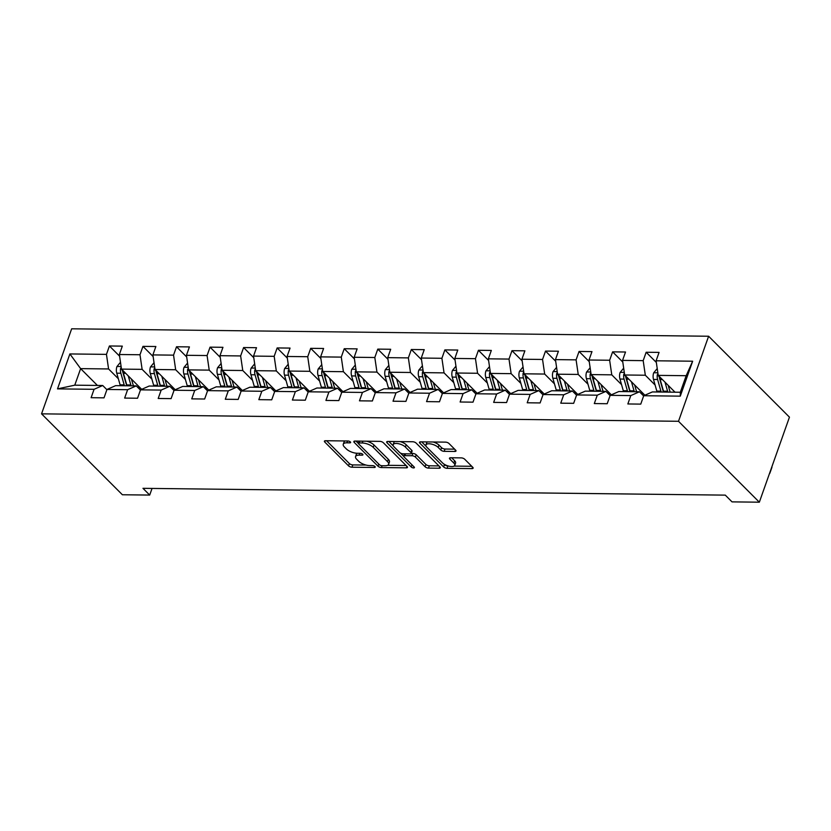 <?xml version="1.0" encoding="UTF-8"?>
<svg xmlns="http://www.w3.org/2000/svg" width="831" height="831" viewBox="0 0 831 831"><rect width="100%" height="100%" fill="white"/><g stroke="black" fill="none" stroke-linecap="round" stroke-linejoin="round"><path stroke-width="1.25" d="M347.566 440.991L346.911 442.809L349.82 442.85A1.828 0.738 -160.5 0 0 350.62 442.528A1.828 0.738 -160.5 0 0 350.37 441.936A1.828 0.738 -160.5 0 0 347.971 440.991L325.544 440.731A2.618 1.06 -160.5 0 0 324.402 441.178A2.618 1.06 -160.5 0 0 324.755 442.03L348.553 465.859A2.618 1.06 -160.5 0 0 351.991 467.209L374.417 467.469A1.828 0.738 -160.5 0 0 375.217 467.147A1.828 0.738 -160.5 0 0 374.968 466.555A1.828 0.738 -160.5 0 0 372.568 465.609L369.66 465.578A8.372 3.376 -160.5 0 1 358.68 461.267L356.696 459.283A8.372 3.376 -160.5 0 1 355.554 456.562A8.372 3.376 -160.5 0 1 359.21 455.128L362.119 455.159A1.828 0.738 -160.5 0 0 362.918 454.837A1.828 0.738 -160.5 0 0 362.669 454.245A1.828 0.738 -160.5 0 0 360.27 453.3L357.361 453.269A8.372 3.376 -160.5 0 0 356.374 454.266L355.554 456.562M454.858 451.462A2.618 1.06 -160.5 0 0 456.001 451.015A2.618 1.06 -160.5 0 0 455.648 450.163L448.969 443.484A2.618 1.06 -160.5 0 0 445.541 442.134L420.631 441.843A2.618 1.06 -160.5 0 0 419.489 442.289A2.618 1.06 -160.5 0 0 419.842 443.141L443.65 466.97A2.618 1.06 -160.5 0 0 447.078 468.32L471.987 468.611A2.618 1.06 -160.5 0 0 473.13 468.154A2.618 1.06 -160.5 0 0 472.777 467.313L464.706 459.231A2.618 1.06 -160.5 0 0 461.278 457.881L450.61 457.756A2.618 1.06 -160.5 0 0 449.467 458.213A2.618 1.06 -160.5 0 0 449.831 459.055L453.83 463.064A7.001 2.825 -160.5 0 1 454.775 465.329A7.001 2.825 -160.5 0 1 449.561 466.305A7.001 2.825 -160.5 0 1 442.539 462.929L426.864 447.244A7.001 2.825 -160.5 0 1 425.919 444.98A7.001 2.825 -160.5 0 1 431.133 444.014A7.001 2.825 -160.5 0 1 438.155 447.379L440.773 449.997A2.618 1.06 -160.5 0 0 444.201 451.337L454.858 451.462L455.409 449.924M346.911 442.809A8.372 3.376 -160.5 0 0 343.255 444.253A8.372 3.376 -160.5 0 0 344.398 446.974L346.382 448.958A8.372 3.376 -160.5 0 0 357.361 453.269M41.55 413.848L122.386 494.757L149.694 495.068L142.963 488.327L725.286 495.131L732.028 501.872L759.337 502.194L678.501 421.286L41.55 413.848L71.663 328.806L708.614 336.243L678.501 421.286M383.33 442.715A2.618 1.06 -160.5 0 0 379.892 441.365L354.982 441.074A2.618 1.06 -160.5 0 0 353.84 441.531A2.618 1.06 -160.5 0 0 354.193 442.372L378.001 466.201A2.618 1.06 -160.5 0 0 381.429 467.552L406.338 467.843A2.618 1.06 -160.5 0 0 407.481 467.386A2.618 1.06 -160.5 0 0 407.128 466.544L383.33 442.715M387.807 441.458L412.716 441.749A2.618 1.06 -160.5 0 1 416.144 443.1L439.952 466.929A2.618 1.06 -160.5 0 1 440.305 467.77A2.618 1.06 -160.5 0 1 439.163 468.227L428.505 468.102A2.618 1.06 -160.5 0 1 425.067 466.752L415.417 457.092A2.618 1.06 -160.5 0 0 411.989 455.741L404.915 455.658A2.618 1.06 -160.5 0 0 403.773 456.105A2.618 1.06 -160.5 0 0 404.126 456.957L414.17 467.012A1.828 0.738 -160.5 0 1 414.42 467.614A1.828 0.738 -160.5 0 1 413.059 467.863A1.828 0.738 -160.5 0 1 411.22 466.98L387.017 442.757A2.618 1.06 -160.5 0 1 386.664 441.915A2.618 1.06 -160.5 0 1 387.807 441.458M656.334 362.43L646.154 352.251L643.184 360.644L622.544 360.394L625.514 352.012L612.613 351.856L609.642 360.249L589.002 360.01L591.973 351.617L579.062 351.461L576.091 359.854L555.451 359.615L558.422 351.222L545.52 351.077L542.55 359.459L521.91 359.221L524.88 350.827L511.969 350.682L508.998 359.075L488.358 358.826L491.329 350.443L478.427 350.287L475.457 358.68L454.817 358.441L457.788 350.048L444.876 349.893L441.905 358.286L421.265 358.047L424.236 349.654L411.335 349.508L408.364 357.891L387.724 357.652L390.695 349.269L377.783 349.113L374.812 357.507L354.172 357.257L357.143 348.875L344.242 348.719L341.271 357.112L320.631 356.873L323.602 348.48L310.701 348.334L307.73 356.717L287.079 356.478L290.05 348.085L277.149 347.94L274.178 356.322L253.538 356.084L256.509 347.701L243.608 347.545L240.637 355.938L219.986 355.689L222.957 347.306L210.056 347.15L207.085 355.543L186.445 355.304L189.416 346.911L176.515 346.766L173.544 355.149L152.894 354.91L155.864 346.517L142.963 346.371L139.992 354.754L119.352 354.515L122.323 346.132L109.422 345.976L106.451 354.37L69.887 353.944L57.516 388.877L74.769 385.179L102.722 385.501L106.898 389.687M646.154 352.251L659.066 352.396L656.095 360.789L692.649 361.215L680.277 396.148L643.724 395.722L640.753 404.115L627.841 403.959L630.812 395.577L610.172 395.338L607.201 403.721L594.3 403.575L597.271 395.182L576.631 394.943L573.66 403.326L560.748 403.18L563.719 394.787L543.079 394.548L540.108 402.942L527.207 402.786L530.178 394.403L509.538 394.154L506.567 402.547L493.656 402.391L496.626 394.008L475.986 393.769L473.016 402.152L460.114 402.007L463.085 393.614L442.445 393.375L439.474 401.768L426.563 401.612L429.534 393.219L408.894 392.98L405.923 401.373L393.021 401.217L395.992 392.834L375.352 392.585L372.381 400.978L359.47 400.833L362.441 392.44L341.801 392.201L338.83 400.584L325.929 400.438L328.899 392.045L308.259 391.806L305.289 400.199L292.387 400.043L295.358 391.65L274.708 391.411L271.737 399.804L258.836 399.649L261.807 391.266L241.167 391.017L238.196 399.41L225.294 399.264L228.265 390.871L207.615 390.632L204.644 399.015L191.743 398.87L194.714 390.477L174.074 390.238L171.103 398.631L158.202 398.475L161.172 390.082L140.522 389.843L137.551 398.236L124.65 398.08L127.621 389.697L106.981 389.459L104.01 397.841L91.109 397.696L94.08 389.303L57.516 388.877M644.887 395.213L624.673 374.989L645.323 375.228L655.088 385.002M643.641 395.951L639.465 391.775L618.815 391.536L610.172 395.338M645.323 375.228L643.184 360.644M624.673 374.989L622.544 360.394M630.812 395.577L639.465 391.775M611.336 394.818L591.132 374.594L611.772 374.833L621.546 384.618M610.089 395.566L605.913 391.38L585.273 391.141L576.631 394.943M611.772 374.833L609.642 360.249M591.132 374.594L589.002 360.01M597.271 395.182L605.913 391.38M577.794 394.424L557.58 374.199L578.231 374.438L588.005 384.223M576.548 395.172L572.372 390.996L551.722 390.747L543.079 394.548M578.231 374.438L576.091 359.854M557.58 374.199L555.451 359.615M563.719 394.787L572.372 390.996M544.243 394.039L524.039 373.805L544.679 374.054L554.454 383.829M542.996 394.777L538.82 390.601L518.18 390.362L509.538 394.154A16.921 9.993 -89.3 0 0 510.296 393.24M544.679 374.054L542.55 359.459M524.039 373.805L521.91 359.221M530.178 394.403L538.82 390.601M510.701 393.645L490.487 373.42L511.138 373.659L520.912 383.434M509.455 394.382L505.279 390.206L484.629 389.968L475.986 393.769M511.138 373.659L508.998 359.075M490.487 373.42L488.358 358.826M496.626 394.008L505.279 390.206M477.15 393.25L456.946 373.026L477.586 373.264L487.361 383.049M475.903 393.998L471.728 389.812L451.088 389.573L442.445 393.375M477.586 373.264L475.457 358.68M456.946 373.026L454.817 358.441M463.085 393.614L471.728 389.812M443.609 392.855L423.395 372.631L444.045 372.87L453.819 382.655M442.362 393.603L438.186 389.427L417.536 389.178L408.894 392.98M444.045 372.87L441.905 358.286M423.395 372.631L421.265 358.047M429.534 393.219L438.186 389.427M410.067 392.471L389.853 372.236L410.493 372.485L420.268 382.26M408.81 393.208L404.635 389.033L383.995 388.794L375.352 392.585M410.493 372.485L408.364 357.891M389.853 372.236L387.724 357.652M395.992 392.834L404.635 389.033M376.516 392.076L356.302 371.852L376.952 372.091L386.727 381.876M375.269 392.824L371.093 388.638L350.443 388.399L341.801 392.201M376.952 372.091L374.812 357.507M356.302 371.852L354.172 357.257M362.441 392.44L371.093 388.638M342.974 391.681L322.76 371.457L343.4 371.696L353.175 381.481M341.718 392.429L337.542 388.243L316.902 388.004L308.259 391.806M343.4 371.696L341.271 357.112M322.76 371.457L320.631 356.873M328.899 392.045L337.542 388.243M309.423 391.297L289.219 371.062L309.859 371.301L319.634 381.086M308.176 392.035L304.001 387.859L283.35 387.61L274.708 391.411M309.859 371.301L307.73 356.717M289.219 371.062L287.079 356.478M295.358 391.65L304.001 387.859M275.882 390.902L255.668 370.678L276.308 370.917L286.082 380.691M274.625 391.64L270.449 387.464L249.809 387.225L241.167 391.017M276.308 370.917L274.178 356.322M255.668 370.678L253.538 356.084M261.807 391.266L270.449 387.464M242.33 390.508L222.126 370.283L242.766 370.522L252.541 380.307M241.083 391.256L236.908 387.069L216.257 386.83L207.615 390.632M242.766 370.522L240.637 355.938M222.126 370.283L219.986 355.689M228.265 390.871L236.908 387.069M208.789 390.113L188.575 369.888L209.215 370.127L218.989 379.912M207.532 390.861L203.356 386.675L182.716 386.436L174.074 390.238M209.215 370.127L207.085 355.543M188.575 369.888L186.445 355.304M194.714 390.477L203.356 386.675M175.237 389.729L155.033 369.494L175.673 369.743L185.448 379.518M173.991 390.466L169.815 386.29L149.165 386.041L140.522 389.843M175.673 369.743L173.544 355.149M155.033 369.494L152.894 354.91M161.172 390.082L169.815 386.29M141.696 389.334L121.482 369.109L142.122 369.348L151.896 379.123M140.439 390.071L136.263 385.896L115.623 385.657L106.981 389.459M142.122 369.348L139.992 354.754M121.482 369.109L119.352 354.515M127.621 389.697L136.263 385.896M97.424 385.439L80.628 368.632L108.581 368.954L118.355 378.739M108.581 368.954L106.451 354.37M74.769 385.179L80.628 368.632L69.887 353.944M94.08 389.303L102.722 385.501M759.337 502.194L789.45 417.152L708.614 336.243M149.694 495.068L152.042 488.441M643.724 395.722L652.366 391.931L680.319 392.253L686.177 375.705L658.225 375.373L675.021 392.19M680.277 396.148L680.319 392.253M686.177 375.705L692.649 361.215M658.225 375.373L656.095 360.789M119.591 356.156L109.422 345.976M153.133 356.551L142.963 346.371M186.684 356.946L176.515 346.766M220.225 357.33L210.056 347.15M253.777 357.725L243.608 347.545M287.318 358.119L277.149 347.94M320.87 358.514L310.701 348.334M354.411 358.899L344.242 348.719M387.963 359.293L377.783 349.113M421.504 359.688L411.335 349.508M455.056 360.083L444.876 349.893M488.597 360.467L478.427 350.287M522.148 360.862L511.969 350.682M555.69 361.256L545.52 351.077M589.241 361.651L579.062 351.461M622.783 362.036L612.613 351.856M345.083 440.96A8.372 3.376 -160.5 0 0 344.076 441.957L343.255 444.253M326.573 440.742L349.373 463.563A2.618 1.06 -160.5 0 0 352.801 464.903L366.045 465.059M387.61 465.308L406.12 465.526M356.021 441.084L358.338 443.411M359.158 442.954A1.828 0.738 -160.5 0 0 358.358 443.276A1.828 0.738 -160.5 0 0 358.608 443.868L379.497 464.778A1.828 0.738 -160.5 0 0 381.907 465.724L384.961 465.755A8.372 3.376 -160.5 0 0 388.628 464.321A8.372 3.376 -160.5 0 0 387.485 461.6L373.202 447.307A8.372 3.376 -160.5 0 0 362.223 442.996L359.158 442.954L359.802 441.136M388.628 464.321L389.438 462.015A8.372 3.376 -160.5 0 0 388.306 459.304L387.485 461.6M366.648 441.209A8.372 3.376 -160.5 0 1 374.023 445.011L388.306 459.304M438.945 465.911L429.315 465.796L428.505 468.102M400.106 441.604A7.001 2.825 -160.5 0 1 406.214 444.762L405.403 447.057A7.001 2.825 -160.5 0 0 398.371 443.692A7.001 2.825 -160.5 0 0 393.156 444.658A7.001 2.825 -160.5 0 0 394.112 446.933L399.628 452.459A2.618 1.06 -160.5 0 0 403.066 453.809L410.13 453.882A2.618 1.06 -160.5 0 0 411.272 453.435L412.799 453.446A2.618 1.06 -160.5 0 1 416.227 454.786L425.888 464.456A2.618 1.06 -160.5 0 0 429.315 465.796M403.762 456.406L400.376 453.009M393.385 446.018L388.846 441.469M394.787 441.541A7.001 2.825 -160.5 0 0 393.967 442.362L393.156 444.658M406.214 444.762L411.74 450.288A2.618 1.06 -160.5 0 1 412.093 451.14L411.272 453.435A2.618 1.06 -160.5 0 0 410.919 452.583L405.403 447.057M433.117 441.988A7.001 2.825 -160.5 0 1 438.965 445.084L441.583 447.691A2.618 1.06 -160.5 0 0 445.011 449.041L454.64 449.156M427.425 441.926A7.001 2.825 -160.5 0 0 426.729 442.684L425.919 444.98M454.775 465.329L455.585 463.033A7.001 2.825 -160.5 0 0 454.64 460.769L453.83 463.064M451.649 457.777L454.64 460.769M443.64 463.854L444.46 464.664A2.618 1.06 -160.5 0 0 447.888 466.014L448.387 466.025M454.079 466.087L471.759 466.295M421.67 441.853L426.137 446.33M120.485 362.274L116.922 366.585A7.064 4.176 90.7 0 0 116.766 373.181L120.09 384.846A20.391 12.039 90.7 0 0 120.35 385.709M138.008 387.641L138.777 386.415M128.254 375.882L130.841 384.971A20.391 12.039 90.7 0 0 131.101 385.833M131.454 379.081L132.69 383.444A16.921 9.993 90.7 0 0 133.531 385.864M121.233 367.364L120.557 368.528A7.064 4.176 90.7 0 0 120.859 373.223L124.183 384.898A20.391 12.039 90.7 0 0 124.442 385.761M141.28 388.929A16.921 9.993 -89.3 0 1 140.574 389.822M126.873 385.781A16.921 9.993 -89.3 0 1 126.021 383.361L122.697 371.686A3.594 2.129 -89.3 0 1 122.5 370.47L120.557 368.528M127.018 385.792A20.391 12.039 -89.3 0 1 126.759 384.93L123.435 373.254A7.064 4.176 -89.3 0 1 123.03 370.657M154.026 362.669L150.463 366.98A7.064 4.176 90.7 0 0 150.318 373.576L153.642 385.241A20.391 12.039 90.7 0 0 153.901 386.103M171.56 388.035L172.318 386.799M161.806 376.277L164.393 385.366A20.391 12.039 90.7 0 0 164.652 386.228M164.995 379.476L166.231 383.829A16.921 9.993 90.7 0 0 167.083 386.259M154.774 367.759L154.109 368.922A7.064 4.176 90.7 0 0 154.4 373.618L157.724 385.293A20.391 12.039 90.7 0 0 157.983 386.145M174.832 389.313A16.921 9.993 -89.3 0 1 174.115 390.217M160.414 386.176A16.921 9.993 -89.3 0 1 159.573 383.756L156.249 372.08A3.594 2.129 -89.3 0 1 156.051 370.855L154.109 368.922M160.57 386.176A20.391 12.039 -89.3 0 1 160.31 385.324L156.986 373.649A7.064 4.176 -89.3 0 1 156.581 371.052M187.577 363.064L184.015 367.375A7.064 4.176 90.7 0 0 183.859 373.96L187.183 385.636A20.391 12.039 90.7 0 0 187.442 386.498M205.101 388.43L205.87 387.194M195.347 376.672L197.934 385.761A20.391 12.039 90.7 0 0 198.194 386.623M198.547 379.86L199.783 384.223A16.921 9.993 90.7 0 0 200.624 386.644M188.325 368.143L187.65 369.307A7.064 4.176 90.7 0 0 187.951 374.012L191.275 385.677A20.391 12.039 90.7 0 0 191.535 386.54M208.373 389.708A16.921 9.993 -89.3 0 1 207.667 390.612M193.966 386.571A16.921 9.993 -89.3 0 1 193.114 384.151L189.79 372.475A3.594 2.129 -89.3 0 1 189.593 371.249L187.65 369.307M194.111 386.571A20.391 12.039 -89.3 0 1 193.852 385.709L190.528 374.043A7.064 4.176 -89.3 0 1 190.122 371.447M221.119 363.448L217.556 367.769A7.064 4.176 90.7 0 0 217.41 374.355L220.734 386.031A20.391 12.039 90.7 0 0 220.994 386.882M238.653 388.815L239.411 387.589M228.899 377.066L231.485 386.155A20.391 12.039 90.7 0 0 231.745 387.007M232.088 380.255L233.324 384.618A16.921 9.993 90.7 0 0 234.176 387.038M221.867 368.538L221.202 369.702A7.064 4.176 90.7 0 0 221.493 374.407L224.817 386.072A20.391 12.039 90.7 0 0 225.076 386.934M241.925 390.103A16.921 9.993 -89.3 0 1 241.208 390.996M227.507 386.966A16.921 9.993 -89.3 0 1 226.666 384.535L223.342 372.87A3.594 2.129 -89.3 0 1 223.144 371.644L221.202 369.702M227.652 386.966A20.391 12.039 -89.3 0 1 227.393 386.103L224.079 374.438A7.064 4.176 -89.3 0 1 223.674 371.831M254.67 363.843L251.107 368.154A7.064 4.176 90.7 0 0 250.952 374.75L254.276 386.415A20.391 12.039 90.7 0 0 254.535 387.277M272.194 389.209L272.963 387.984M262.44 377.451L265.027 386.54A20.391 12.039 90.7 0 0 265.286 387.402M265.64 380.65L266.876 385.002A16.921 9.993 90.7 0 0 267.717 387.433M255.418 368.933L254.743 370.096A7.064 4.176 90.7 0 0 255.044 374.791L258.368 386.467A20.391 12.039 90.7 0 0 258.628 387.329M275.466 390.497A16.921 9.993 -89.3 0 1 274.76 391.391M261.059 387.35A16.921 9.993 -89.3 0 1 260.207 384.93L256.883 373.254A3.594 2.129 -89.3 0 1 256.686 372.039L254.743 370.096M261.204 387.35A20.391 12.039 -89.3 0 1 260.944 386.498L257.62 374.823A7.064 4.176 -89.3 0 1 257.215 372.226M288.212 364.238L284.649 368.549A7.064 4.176 90.7 0 0 284.503 375.134L287.827 386.81A20.391 12.039 90.7 0 0 288.087 387.672M305.746 389.604L306.504 388.368M295.992 377.845L298.578 386.934A20.391 12.039 90.7 0 0 298.838 387.797M299.181 381.045L300.417 385.397A16.921 9.993 90.7 0 0 301.269 387.828M288.959 369.328L288.295 370.491A7.064 4.176 90.7 0 0 288.586 375.186L291.91 386.862A20.391 12.039 90.7 0 0 292.169 387.713M309.018 390.882A16.921 9.993 -89.3 0 1 308.301 391.785M294.6 387.745A16.921 9.993 -89.3 0 1 293.759 385.324L290.435 373.649A3.594 2.129 -89.3 0 1 290.237 372.423L288.295 370.491M294.745 387.745A20.391 12.039 -89.3 0 1 294.486 386.893L291.172 375.217A7.064 4.176 -89.3 0 1 290.767 372.62M321.763 364.632L318.2 368.943A7.064 4.176 90.7 0 0 318.044 375.529L321.368 387.204A20.391 12.039 90.7 0 0 321.628 388.056M339.287 389.999L340.056 388.763M329.533 378.24L332.12 387.329A20.391 12.039 90.7 0 0 332.379 388.191M332.722 381.429L333.969 385.792A16.921 9.993 90.7 0 0 334.81 388.212M322.501 369.712L321.836 370.875A7.064 4.176 90.7 0 0 322.137 375.581L325.461 387.246A20.391 12.039 90.7 0 0 325.721 388.108M342.559 391.276A16.921 9.993 -89.3 0 1 341.853 392.18M328.152 388.139A16.921 9.993 -89.3 0 1 327.3 385.709L323.976 374.043A3.594 2.129 -89.3 0 1 323.778 372.818L321.836 370.875M328.297 388.139A20.391 12.039 -89.3 0 1 328.037 387.277L324.713 375.612A7.064 4.176 -89.3 0 1 324.308 373.015M355.304 365.017L351.742 369.338A7.064 4.176 90.7 0 0 351.596 375.924L354.92 387.599A20.391 12.039 90.7 0 0 355.18 388.451M372.839 390.383L373.597 389.157M363.085 378.624L365.671 387.724A20.391 12.039 90.7 0 0 365.931 388.576M366.274 381.824L367.51 386.186A16.921 9.993 90.7 0 0 368.362 388.607M356.052 370.107L355.388 371.27A7.064 4.176 90.7 0 0 355.678 375.976L359.002 387.641A20.391 12.039 90.7 0 0 359.262 388.503M376.111 391.671A16.921 9.993 -89.3 0 1 375.394 392.564M361.693 388.534A16.921 9.993 -89.3 0 1 360.851 386.103L357.527 374.438A3.594 2.129 -89.3 0 1 357.33 373.212L355.388 371.27M361.838 388.534A20.391 12.039 -89.3 0 1 361.578 387.672L358.265 375.996A7.064 4.176 -89.3 0 1 357.86 373.399M388.856 365.411L385.293 369.722A7.064 4.176 90.7 0 0 385.137 376.318L388.461 387.984A20.391 12.039 90.7 0 0 388.721 388.846M406.38 390.778L407.148 389.552M396.626 379.019L399.212 388.108A20.391 12.039 90.7 0 0 399.472 388.97M399.815 382.218L401.061 386.571A16.921 9.993 90.7 0 0 401.903 389.001M389.594 370.501L388.929 371.665A7.064 4.176 90.7 0 0 389.23 376.36L392.554 388.035A20.391 12.039 90.7 0 0 392.814 388.898M409.652 392.066A16.921 9.993 -89.3 0 1 408.945 392.959M395.244 388.918A16.921 9.993 -89.3 0 1 394.393 386.498L391.069 374.823A3.594 2.129 -89.3 0 1 390.871 373.607L388.929 371.665M395.39 388.918A20.391 12.039 -89.3 0 1 395.13 388.067L391.806 376.391A7.064 4.176 -89.3 0 1 391.401 373.794M422.397 365.806L418.834 370.117A7.064 4.176 90.7 0 0 418.689 376.703L422.013 388.378A20.391 12.039 90.7 0 0 422.273 389.24M439.931 391.172L440.69 389.936M430.178 379.414L432.764 388.503A20.391 12.039 90.7 0 0 433.024 389.365M433.367 382.613L434.603 386.966A16.921 9.993 90.7 0 0 435.454 389.396M423.145 370.896L422.48 372.059A7.064 4.176 90.7 0 0 422.771 376.755L426.095 388.43A20.391 12.039 90.7 0 0 426.355 389.282M443.203 392.45A16.921 9.993 -89.3 0 1 442.487 393.354M428.786 389.313A16.921 9.993 -89.3 0 1 427.944 386.893L424.62 375.217A3.594 2.129 -89.3 0 1 424.423 373.992L422.48 372.059M428.931 389.313A20.391 12.039 -89.3 0 1 428.671 388.461L425.358 376.786A7.064 4.176 -89.3 0 1 424.953 374.189M455.949 366.201L452.386 370.512A7.064 4.176 90.7 0 0 452.23 377.097L455.554 388.773A20.391 12.039 90.7 0 0 455.814 389.625M473.473 391.557L474.231 390.331M463.719 379.809L466.305 388.898A20.391 12.039 90.7 0 0 466.565 389.76M466.908 382.998L468.154 387.36A16.921 9.993 90.7 0 0 468.996 389.781M456.686 371.28L456.022 372.444A7.064 4.176 90.7 0 0 456.323 377.149L459.647 388.815A20.391 12.039 90.7 0 0 459.907 389.677M476.745 392.845A16.921 9.993 -89.3 0 1 476.038 393.749M462.337 389.708A16.921 9.993 -89.3 0 1 461.485 387.277L458.161 375.612A3.594 2.129 -89.3 0 1 457.964 374.386L456.022 372.444M462.483 389.708A20.391 12.039 -89.3 0 1 462.223 388.846L458.899 377.181A7.064 4.176 -89.3 0 1 458.494 374.584M489.49 366.585L485.927 370.896A7.064 4.176 90.7 0 0 485.782 377.492L489.106 389.157A20.391 12.039 90.7 0 0 489.366 390.019M507.024 391.952L507.783 390.726M497.27 380.193L499.857 389.292A20.391 12.039 90.7 0 0 500.117 390.144M500.459 383.392L501.695 387.755A16.921 9.993 90.7 0 0 502.547 390.175M490.238 371.675L489.573 372.839A7.064 4.176 90.7 0 0 489.864 377.544L493.188 389.209A20.391 12.039 90.7 0 0 493.448 390.071M495.878 390.092A16.921 9.993 -89.3 0 1 495.037 387.672L491.713 376.007A3.594 2.129 -89.3 0 1 491.516 374.781L489.573 372.839M496.024 390.103A20.391 12.039 -89.3 0 1 495.764 389.24L492.451 377.565A7.064 4.176 -89.3 0 1 492.045 374.968M523.042 366.98L519.479 371.291A7.064 4.176 90.7 0 0 519.323 377.887L522.647 389.552A20.391 12.039 90.7 0 0 522.907 390.414M540.566 392.346L541.324 391.11M530.812 380.588L533.398 389.677A20.391 12.039 90.7 0 0 533.658 390.539M534.001 383.787L535.247 388.139A16.921 9.993 90.7 0 0 536.088 390.57M523.779 372.07L523.115 373.233A7.064 4.176 90.7 0 0 523.416 377.928L526.729 389.604A20.391 12.039 90.7 0 0 526.989 390.456M543.838 393.634A16.921 9.993 -89.3 0 1 543.131 394.528M529.43 390.487A16.921 9.993 -89.3 0 1 528.578 388.067L525.254 376.391A3.594 2.129 -89.3 0 1 525.057 375.176L523.115 373.233M529.576 390.487A20.391 12.039 -89.3 0 1 529.316 389.635L525.992 377.96A7.064 4.176 -89.3 0 1 525.587 375.363M556.583 367.375L553.02 371.686A7.064 4.176 90.7 0 0 552.875 378.271L556.199 389.947A20.391 12.039 90.7 0 0 556.458 390.809M574.117 392.741L574.875 391.505M564.363 380.982L566.95 390.071A20.391 12.039 90.7 0 0 567.209 390.934M567.552 384.182L568.788 388.534A16.921 9.993 90.7 0 0 569.64 390.954M557.331 372.465L556.666 373.618A7.064 4.176 90.7 0 0 556.957 378.323L560.281 389.999A20.391 12.039 90.7 0 0 560.541 390.85M577.389 394.019A16.921 9.993 -89.3 0 1 576.672 394.922M562.971 390.882A16.921 9.993 -89.3 0 1 562.13 388.461L558.806 376.786A3.594 2.129 -89.3 0 1 558.609 375.56L556.666 373.618M563.117 390.882A20.391 12.039 -89.3 0 1 562.857 390.019L559.543 378.354A7.064 4.176 -89.3 0 1 559.138 375.757M590.135 367.769L586.572 372.08A7.064 4.176 90.7 0 0 586.416 378.666L589.74 390.341A20.391 12.039 90.7 0 0 590 391.193M607.658 393.125L608.417 391.9M597.905 381.377L600.491 390.466A20.391 12.039 90.7 0 0 600.751 391.318M601.093 384.566L602.34 388.929A16.921 9.993 90.7 0 0 603.181 391.349M590.872 372.849L590.207 374.012A7.064 4.176 90.7 0 0 590.509 378.718L593.822 390.383A20.391 12.039 90.7 0 0 594.082 391.245M610.93 394.413A16.921 9.993 -89.3 0 1 610.224 395.317M596.523 391.276A16.921 9.993 -89.3 0 1 595.671 388.846L592.347 377.181A3.594 2.129 -89.3 0 1 592.15 375.955L590.207 374.012M596.668 391.276A20.391 12.039 -89.3 0 1 596.409 390.414L593.085 378.749A7.064 4.176 -89.3 0 1 592.68 376.142M623.676 368.154L620.113 372.465A7.064 4.176 90.7 0 0 619.968 379.061L623.292 390.726A20.391 12.039 90.7 0 0 623.551 391.588M641.21 393.52L641.968 392.294M631.456 381.761L634.043 390.861A20.391 12.039 90.7 0 0 634.302 391.713M634.645 384.961L635.881 389.324A16.921 9.993 90.7 0 0 636.733 391.744M624.424 373.244L623.759 374.407A7.064 4.176 90.7 0 0 624.05 379.102L627.374 390.778A20.391 12.039 90.7 0 0 627.634 391.64M644.482 394.808A16.921 9.993 -89.3 0 1 643.765 395.701M630.064 391.661A16.921 9.993 -89.3 0 1 629.223 389.24L625.899 377.575A3.594 2.129 -89.3 0 1 625.691 376.35L623.759 374.407M630.21 391.671A20.391 12.039 -89.3 0 1 629.95 390.809L626.626 379.133A7.064 4.176 -89.3 0 1 626.231 376.536M657.228 368.549L653.665 372.859A7.064 4.176 90.7 0 0 653.509 379.455L656.833 391.121A20.391 12.039 90.7 0 0 657.092 391.983M664.997 382.156L667.584 391.245A20.391 12.039 90.7 0 0 667.844 392.107M668.186 385.355L669.433 389.708A16.921 9.993 90.7 0 0 670.274 392.139M657.965 373.638L657.3 374.802A7.064 4.176 90.7 0 0 657.601 379.497L660.915 391.172A20.391 12.039 90.7 0 0 661.175 392.024M663.616 392.055A16.921 9.993 -89.3 0 1 662.764 389.635L659.44 377.96A3.594 2.129 -89.3 0 1 659.243 376.734L657.3 374.802M771.895 466.731A5.329 2.15 19.5 0 1 771.906 467.417L769.87 473.161A5.329 2.15 -160.5 0 0 769.859 472.486M663.761 392.055A20.391 12.039 -89.3 0 1 663.502 391.204L660.178 379.528A7.064 4.176 -89.3 0 1 659.772 376.931M769.433 473.68A5.329 2.15 -160.5 0 0 769.87 473.161M362.493 454.09L362.119 455.159M359.865 453.3L359.21 455.128M374.791 466.399L374.417 467.469M352.801 464.903L351.991 467.209M349.373 463.563L348.553 465.859M325.212 440.752L324.755 442.03M350.194 441.78L349.82 442.85M406.889 466.295L406.338 467.843M382.083 465.724L381.429 467.552M378.77 464.041L378.001 466.201M354.65 441.095L354.193 442.372M374.023 445.011L373.202 447.307M362.867 441.168L362.223 442.996M439.713 466.679L439.163 468.227M425.888 464.456L425.067 466.752M416.227 454.786L415.417 457.092M412.799 453.446L411.989 455.741M405.559 453.83L404.915 455.658M411.989 464.82L411.22 466.98M387.475 441.479L387.017 442.757M411.74 450.288L410.919 452.583M445.011 449.041L444.201 451.337M441.583 447.691L440.773 449.997M438.965 445.084L438.155 447.379M450.277 457.777L449.831 459.055M472.527 467.064L471.987 468.611M447.888 466.014L447.078 468.32M444.46 464.664L443.65 466.97M420.299 441.853L419.842 443.141M121.108 366.523L117.015 366.471M124.183 384.898L120.09 384.846M138.351 387.984L140.366 388.004M130.841 384.971L126.759 384.93M120.859 373.223L116.766 373.181M125.658 373.285L123.435 373.254M154.649 366.918L150.556 366.866M157.724 385.293L153.642 385.241M171.892 388.368L173.908 388.399M164.393 385.366L160.31 385.324M154.4 373.618L150.318 373.576M159.199 373.68L156.986 373.649M188.201 367.302L184.108 367.26M191.275 385.677L187.183 385.636M205.444 388.763L207.459 388.783M197.934 385.761L193.852 385.709M187.951 374.012L183.859 373.96M192.75 374.064L190.528 374.043M221.742 367.697L217.649 367.655M224.817 386.072L220.734 386.031M238.985 389.157L241 389.178M231.485 386.155L227.393 386.103M221.493 374.407L217.41 374.355M226.292 374.459L224.079 374.438M255.294 368.091L251.201 368.04M258.368 386.467L254.276 386.415M272.537 389.552L274.552 389.573M265.027 386.54L260.944 386.498M255.044 374.791L250.952 374.75M259.843 374.854L257.62 374.823M288.835 368.486L284.742 368.434M291.91 386.862L287.827 386.81M306.078 389.936L308.093 389.968M298.578 386.934L294.486 386.893M288.586 375.186L284.503 375.134M293.385 375.238L291.172 375.217M322.386 368.871L318.294 368.829M325.461 387.246L321.368 387.204M339.63 390.331L341.645 390.352M332.12 387.329L328.037 387.277M322.137 375.581L318.044 375.529M326.936 375.633L324.713 375.612M355.928 369.265L351.835 369.213M359.002 387.641L354.92 387.599M373.171 390.726L375.186 390.747M365.671 387.724L361.578 387.672M355.678 375.976L351.596 375.924M360.477 376.028L358.265 375.996M389.479 369.66L385.387 369.608M392.554 388.035L388.461 387.984M406.723 391.121L408.738 391.141M399.212 388.108L395.13 388.067M389.23 376.36L385.137 376.318M394.029 376.422L391.806 376.391M423.021 370.055L418.928 370.003M426.095 388.43L422.013 388.378M440.264 391.505L442.279 391.536M432.764 388.503L428.671 388.461M422.771 376.755L418.689 376.703M427.57 376.807L425.358 376.786M456.572 370.439L452.48 370.397M459.647 388.815L455.554 388.773M473.815 391.9L475.831 391.92M466.305 388.898L462.223 388.846M456.323 377.149L452.23 377.097M461.122 377.201L458.899 377.181M490.113 370.834L486.021 370.782M493.188 389.209L489.106 389.157M507.357 392.294L509.372 392.315M499.857 389.292L495.764 389.24M489.864 377.544L485.782 377.492M494.663 377.596L492.451 377.565M523.665 371.228L519.572 371.177M526.729 389.604L522.647 389.552M540.908 392.689L542.923 392.71M533.398 389.677L529.316 389.635M523.416 377.928L519.323 377.887M528.215 377.991L525.992 377.96M557.206 371.613L553.114 371.571M560.281 389.999L556.199 389.947M574.45 393.073L576.465 393.105M566.95 390.071L562.857 390.019M556.957 378.323L552.875 378.271M561.756 378.375L559.543 378.354M590.758 372.008L586.665 371.966M593.822 390.383L589.74 390.341M608.001 393.468L610.016 393.489M600.491 390.466L596.409 390.414M590.509 378.718L586.416 378.666M595.308 378.77L593.085 378.749M624.299 372.402L620.206 372.35M627.374 390.778L623.292 390.726M641.542 393.863L643.558 393.884M634.043 390.861L629.95 390.809M624.05 379.102L619.968 379.061M628.849 379.165L626.626 379.133M657.851 372.797L653.758 372.745M660.915 391.172L656.833 391.121M667.584 391.245L663.502 391.204M657.601 379.497L653.509 379.455M662.4 379.559L660.178 379.528M359.117 441.126L358.358 443.276M404.583 453.819L403.773 456.105"/></g></svg>
